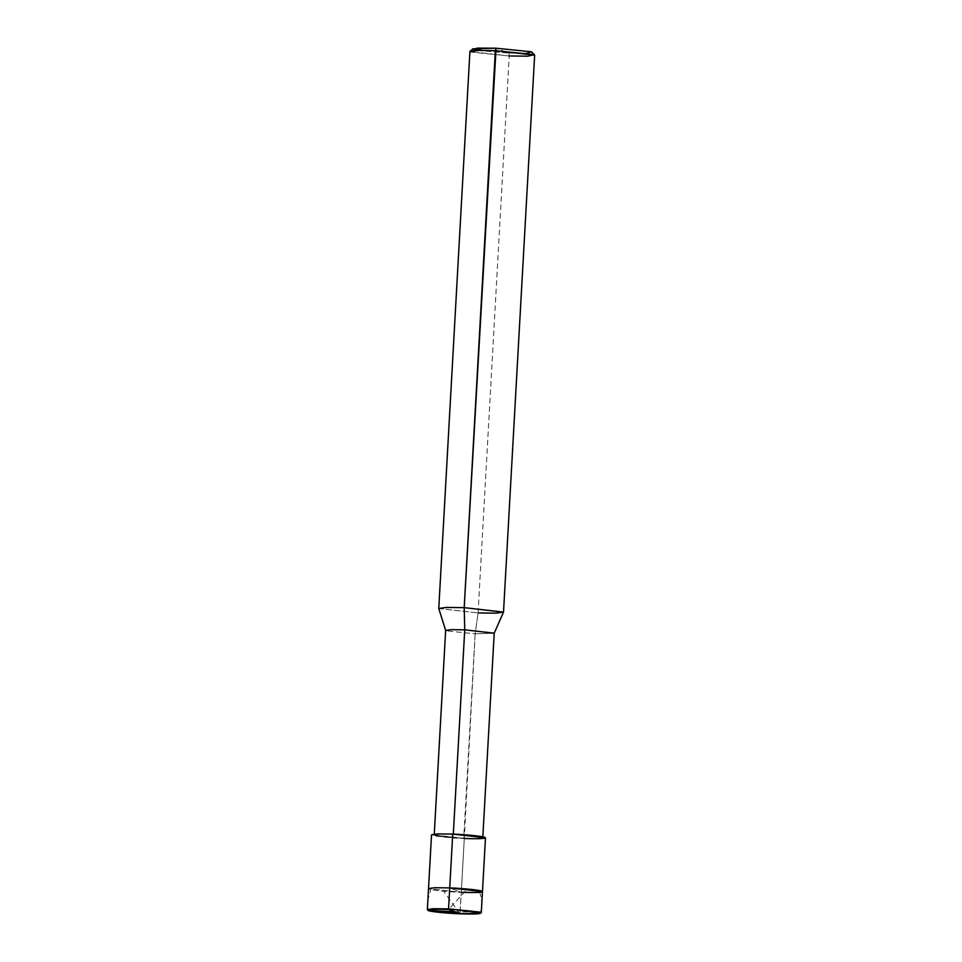 <?xml version="1.0" encoding="UTF-8"?>
<svg xmlns="http://www.w3.org/2000/svg" width="962" height="962" viewBox="0 0 962 962"><rect width="100%" height="100%" fill="white"/><g stroke="black" fill="none" stroke-linecap="round" stroke-linejoin="round"><path stroke-width="0.72" stroke-dasharray="4.81 3.61" d="M482.467 891.618L476.25 892.508L461.279 892.327L449.723 887.902C434.199 887.409 427.344 887.794 429.148 889.068C430.832 890.115 448.496 891.906 461.279 892.327L449.723 887.902L461.279 892.327L459.956 913.804L481.301 912.613M481.216 912.746L460.101 913.311L427.405 909.739M427.344 909.595L460.101 913.311L461.279 892.327L428.523 888.611L461.279 892.327C448.496 891.906 430.832 890.115 429.148 889.068C427.344 887.794 434.199 887.409 449.723 887.902L461.279 892.327L464.285 838.515L461.279 892.327M477.765 50.445L508.79 53.066L496.079 48.208L508.79 53.066L509.211 55.976L478.078 612.938L475.144 633.802L464.285 838.515L431.529 834.788M485.485 837.806L479.256 838.696L464.285 838.515L477.188 838.455L482.215 837.253L453.306 834.307C467.941 835.004 477.573 835.99 482.215 837.253C483.85 838.383 477.681 838.732 463.708 838.287C449.074 837.589 439.442 836.615 434.788 835.353C433.165 834.21 439.333 833.874 453.306 834.307L439.826 834.15L434.223 834.944L463.708 838.287L475.144 633.802L494.215 633.188L475.144 633.802L446.224 630.868L475.144 633.802L478.078 612.938L438.78 608.537M503.499 612.157L495.743 613.167L478.078 612.938L509.211 55.976L469.913 51.515M534.656 55.135L527.188 56.193L509.211 55.976L508.79 53.066L526.96 53.199M532.034 52.14L525.986 53.247L508.79 53.066L472.847 48.834M452.729 834.09C437.205 833.597 430.351 833.982 432.154 835.256C433.838 836.303 451.503 838.094 464.285 838.515M438.768 608.477L478.078 612.938M469.997 51.359L470.658 52.068L509.211 55.976M427.813 909.27L428.126 899.061L431.12 888.275M454.028 911.627L448.893 909.054L467.075 889.369M454.244 911.615L480.603 912.313C482.311 905.903 482.046 899.362 479.834 892.652M459.968 913.804L443.879 891.57M482.78 837.661L482.828 836.82M434.223 834.944L434.271 834.102"/><path stroke-width="1.44" d="M427.922 910.305L427.405 909.739L432.912 908.729L448.545 908.886L449.723 887.902L481.842 891.161L482.467 891.618L481.301 912.613L448.545 908.886L433.309 909.318L427.922 910.305L459.956 913.804C447.438 913.395 430.122 911.639 428.475 910.605C426.695 909.367 433.417 908.994 448.629 909.475L459.956 913.804L448.629 909.475C461.159 909.884 478.463 911.639 480.11 912.673C481.89 913.912 475.168 914.285 459.956 913.804L480.651 913.251L480.11 912.673L448.545 908.886L480.675 912.156L480.651 913.251M461.279 892.327C476.803 892.82 483.658 892.435 481.842 891.161C480.17 890.115 462.494 888.323 449.723 887.902L448.545 908.886L433.573 908.705L427.344 909.595L428.523 888.611L434.74 887.722L449.723 887.902C462.494 888.323 480.17 890.115 481.842 891.161C483.658 892.435 476.803 892.82 461.279 892.327L476.25 892.508L482.467 891.618L449.723 887.902L452.729 834.09L485.485 837.806L482.467 891.618M478.078 612.938L496.043 613.155L503.511 612.097L464.201 607.635L503.499 612.157L494.203 633.212L464.742 629.821L453.306 834.307L464.742 629.821L464.201 607.635L496.079 48.208L477.441 48.1L473.448 49.483L477.765 50.445M464.285 838.515C479.81 839.008 486.664 838.623 484.86 837.349C483.177 836.303 465.5 834.511 452.729 834.09L449.723 887.902L434.74 887.722L428.523 888.611L431.529 834.788L437.758 833.91L452.729 834.09M434.223 834.944L445.659 630.459L451.262 629.665L464.742 629.821L494.215 633.176L482.78 837.661M509.211 55.976L527.982 56.169L533.898 54.593L495.346 50.673L534.656 55.135L503.511 612.097M526.96 53.199L531.421 51.792L496.079 48.208L531.421 51.792L534.571 54.966M464.742 629.821L451.034 629.665L445.671 630.507L438.78 608.537L445.935 607.431L464.201 607.635L464.742 629.821M464.201 607.635L446.236 607.419L438.768 608.477L469.913 51.515L477.38 50.457L495.346 50.673L464.201 607.635M495.346 50.673L478.186 50.433L469.997 51.359L472.847 48.834L496.079 48.208L495.346 50.673M454.353 911.663L428.475 910.605M427.91 910.052L427.813 909.27M454.557 911.651L459.968 913.804"/></g></svg>
